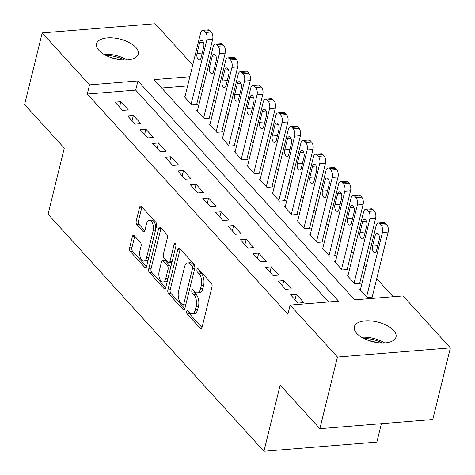 <?xml version="1.0" encoding="UTF-8"?>
<svg xmlns="http://www.w3.org/2000/svg" width="475" height="475" viewBox="0 0 475 475"><rect width="100%" height="100%" fill="white"/><g stroke="black" fill="none" stroke-linecap="round" stroke-linejoin="round"><path stroke-width="0.71" d="M186.699 311.434A1.847 0.938 -94.6 0 0 187.174 313.957L200.248 328.314A2.636 1.336 -94.6 0 0 201.014 328.682A2.636 1.336 -94.6 0 0 202.035 327.412L211.998 286.847A2.636 1.336 -94.6 0 0 211.322 283.243L198.247 268.886A1.847 0.938 -94.6 0 0 197.707 268.624A1.847 0.938 -94.6 0 0 196.994 269.515A1.847 0.938 -94.6 0 0 197.469 272.038L199.162 273.897A8.431 4.275 -94.6 0 1 201.329 285.433L200.498 288.812A8.431 4.275 -94.6 0 1 197.244 292.891A8.431 4.275 -94.6 0 1 194.792 291.703L193.099 289.845A1.847 0.938 -94.6 0 0 192.559 289.584A1.847 0.938 -94.6 0 0 191.847 290.474A1.847 0.938 -94.6 0 0 192.322 292.998L194.014 294.856A8.431 4.275 -94.6 0 1 196.181 306.393L195.35 309.771A8.431 4.275 -94.6 0 1 192.096 313.85A8.431 4.275 -94.6 0 1 189.644 312.663L187.952 310.804A1.847 0.938 -94.6 0 0 187.411 310.543A1.847 0.938 -94.6 0 0 186.699 311.434M188.925 311.873A1.847 0.938 -94.6 0 0 189.477 313.773L202.006 327.524M199.221 269.954A1.847 0.938 -94.6 0 0 199.773 271.854L201.465 273.713L199.162 273.897M194.073 290.914A1.847 0.938 -94.6 0 0 194.625 292.814L196.317 294.672L194.014 294.856M135.85 47.411A21.47 10.153 -166.2 0 1 138.261 54.031A21.47 10.153 -166.2 0 1 121.404 59.856A21.47 10.153 -166.2 0 1 98.978 50.403A21.47 10.153 -166.2 0 1 96.567 43.789A21.47 10.153 -166.2 0 1 113.424 37.958A21.47 10.153 -166.2 0 1 135.85 47.411M393.621 330.404A21.47 10.153 -166.2 0 1 396.031 337.018A21.47 10.153 -166.2 0 1 379.169 342.843A21.47 10.153 -166.2 0 1 356.743 333.391A21.47 10.153 -166.2 0 1 354.332 326.776A21.47 10.153 -166.2 0 1 371.189 320.952A21.47 10.153 -166.2 0 1 393.621 330.404M134.193 235.618A2.636 1.336 -94.6 0 0 133.428 235.244A2.636 1.336 -94.6 0 0 132.406 236.52L129.61 247.902A2.636 1.336 -94.6 0 0 130.287 251.507L144.81 267.449A2.636 1.336 -94.6 0 0 145.576 267.823A2.636 1.336 -94.6 0 0 146.597 266.546L156.56 225.981A2.636 1.336 -94.6 0 0 155.883 222.377L141.36 206.435A2.636 1.336 -94.6 0 0 140.594 206.061A2.636 1.336 -94.6 0 0 139.573 207.338L136.2 221.083A2.636 1.336 -94.6 0 0 136.877 224.687L143.094 231.509A2.636 1.336 -94.6 0 0 143.86 231.883A2.636 1.336 -94.6 0 0 144.875 230.607L146.549 223.79A7.048 3.574 -94.6 0 1 149.269 220.382A7.048 3.574 -94.6 0 1 152.707 223.814A7.048 3.574 -94.6 0 1 153.134 231.016L146.573 257.723A7.048 3.574 -94.6 0 1 143.854 261.131A7.048 3.574 -94.6 0 1 140.416 257.699A7.048 3.574 -94.6 0 1 139.988 250.497L141.081 246.044A2.636 1.336 -94.6 0 0 140.404 242.44L134.193 235.618M328.641 301.969L135.678 90.125L87.281 94.056L287.88 314.278L290.136 305.098L338.532 301.168L137.934 80.946L89.538 84.871L42.21 32.912L155.135 23.75L192.743 65.039M87.281 94.056L89.538 84.871M189.869 76.73L154.066 79.634L354.665 299.862L403.055 295.937L450.389 347.896L432.79 419.526L319.865 428.688L280.185 385.124L263.946 451.25L48.052 214.231L64.291 148.111L24.611 104.548L42.21 32.912M319.865 428.688L337.464 357.058L290.136 305.098M167.883 289.916A2.636 1.336 -94.6 0 0 168.56 293.526L183.083 309.468A2.636 1.336 -94.6 0 0 183.849 309.837A2.636 1.336 -94.6 0 0 184.864 308.566L194.833 267.995A2.636 1.336 -94.6 0 0 194.156 264.391L179.633 248.449A2.636 1.336 -94.6 0 0 178.867 248.081A2.636 1.336 -94.6 0 0 177.846 249.351L167.883 289.916L170.187 289.732A2.636 1.336 -94.6 0 0 170.863 293.336L184.834 308.673M163.946 288.456L149.423 272.513A2.636 1.336 -94.6 0 1 148.746 268.909L158.709 228.344A2.636 1.336 -94.6 0 1 159.731 227.068A2.636 1.336 -94.6 0 1 160.497 227.442L166.713 234.264A2.636 1.336 -94.6 0 1 167.39 237.868L163.347 254.321A2.636 1.336 -94.6 0 0 164.023 257.925L168.144 262.449A2.636 1.336 -94.6 0 0 168.916 262.823A2.636 1.336 -94.6 0 0 169.931 261.547L174.135 244.423A1.847 0.938 -94.6 0 1 174.848 243.527A1.847 0.938 -94.6 0 1 175.75 244.429A1.847 0.938 -94.6 0 1 175.863 246.311L165.733 287.553A2.636 1.336 -94.6 0 1 164.712 288.83A2.636 1.336 -94.6 0 1 163.946 288.456L165.407 288.337M263.946 451.25L376.871 442.088L381.383 423.7M133.368 115.443L127.609 115.912L135.132 124.171L140.891 123.702L133.368 115.443L132.056 120.793M158.442 142.969L152.683 143.438L160.206 151.697L165.965 151.228L158.442 142.969L157.13 148.319M183.516 170.501L177.757 170.964L185.28 179.223L191.039 178.76L183.516 170.501L182.204 175.851M208.59 198.027L202.831 198.497L210.354 206.756L216.113 206.287L208.59 198.027L207.278 203.377M233.664 225.554L227.905 226.023L235.428 234.282L241.187 233.813L233.664 225.554L232.352 230.903M258.744 253.086L252.979 253.549L260.502 261.808L266.267 261.345L258.744 253.086L257.426 258.436M283.818 280.612L278.053 281.081L285.576 289.34L291.341 288.871L283.818 280.612L282.5 285.962M296.353 294.375L290.593 294.844L298.116 303.103L303.875 302.634L296.353 294.375L295.04 299.725M271.278 266.849L265.519 267.318L273.042 275.577L278.801 275.108L271.278 266.849L269.966 272.199M246.204 239.323L240.445 239.786L247.968 248.045L253.727 247.576L246.204 239.323L244.892 244.672M221.13 211.791L215.371 212.26L222.894 220.519L228.653 220.05L221.13 211.791L219.818 217.14M196.056 184.264L190.297 184.733L197.814 192.993L203.579 192.523L196.056 184.264L194.744 189.614M170.982 156.738L165.217 157.201L172.74 165.46L178.505 164.991L170.982 156.738L169.664 162.088M145.908 129.206L140.143 129.675L147.666 137.934L153.431 137.465L145.908 129.206L144.59 134.556M120.834 101.68L115.069 102.149L122.592 110.408L128.351 109.939L120.834 101.68L119.516 107.029M450.389 347.896L337.464 357.058M393.169 296.738L376.723 278.683M366.005 266.92L364.188 264.919M353.471 253.157L351.648 251.156M340.931 239.388L339.108 237.393M328.397 225.625L326.574 223.63M315.857 211.862L314.034 209.861M303.323 198.099L301.5 196.098M290.783 184.336L288.96 182.335M278.243 170.572L276.426 168.572M265.709 156.803L263.886 154.808M253.169 143.04L251.352 141.045M240.635 129.277L238.812 127.276M228.095 115.514L226.278 113.513M215.561 101.751L213.738 99.75M203.021 87.988L201.198 85.987M187.613 85.916L161.702 88.018M185.018 96.472L184.205 96.538L191.728 104.797L197.493 104.328L196.864 103.639M197.558 110.236L196.745 110.301L204.268 118.56L210.027 118.091L209.404 117.402M210.092 123.999L209.279 124.064L216.802 132.323L222.567 131.86L221.938 131.171M222.632 137.762L221.819 137.833L229.342 146.086L235.101 145.623L234.478 144.934M235.167 151.531L234.359 151.596L241.876 159.855L247.641 159.386L247.012 158.697M247.707 165.294L246.893 165.359L254.416 173.618L260.175 173.149L259.552 172.461M260.241 179.057L259.433 179.123L266.956 187.382L272.715 186.912L272.086 186.224M272.781 192.82L271.967 192.886L279.49 201.145L285.249 200.676L284.626 199.987M285.321 206.583L284.507 206.649L292.03 214.908L297.789 214.445L297.16 213.756M297.855 220.347L297.041 220.418L304.564 228.671L310.329 228.208L309.7 227.519M310.395 234.116L309.581 234.181L317.104 242.44L322.863 241.971L322.24 241.282M322.929 247.879L322.115 247.944L329.638 256.203L335.403 255.734L334.774 255.045M335.469 261.642L334.655 261.707L342.178 269.966L347.938 269.497L347.314 268.808M348.003 275.405L347.189 275.47L354.712 283.729L360.478 283.26L359.848 282.572M360.543 289.168L359.729 289.233L367.252 297.493L373.012 297.029L372.388 296.341M135.678 90.125L137.934 80.946M192.096 313.85L194.4 313.66A8.431 4.275 -94.6 0 0 197.653 309.587L195.35 309.771M196.317 294.672A8.431 4.275 -94.6 0 1 198.485 306.203L197.653 309.587M197.244 292.891L199.547 292.707A8.431 4.275 -94.6 0 0 202.801 288.628L200.498 288.812M201.465 273.713A8.431 4.275 -94.6 0 1 203.632 285.243L202.801 288.628M180.179 249.054A2.636 1.336 -94.6 0 0 180.15 249.167L170.187 289.732M182.501 304.825A1.847 0.938 -94.6 0 0 183.041 305.087A1.847 0.938 -94.6 0 0 183.754 304.19L192.5 268.583A1.847 0.938 -94.6 0 0 192.025 266.059L190.243 264.106A8.431 4.275 -94.6 0 0 187.785 262.913A8.431 4.275 -94.6 0 0 184.532 266.992L178.553 291.329A8.431 4.275 -94.6 0 0 180.72 302.866L182.501 304.825M183.041 305.087L185.345 304.897A1.847 0.938 -94.6 0 0 185.862 304.505M194.887 267.728A1.847 0.938 -94.6 0 0 194.328 265.875L192.025 266.059M187.785 262.913L190.095 262.728A8.431 4.275 -94.6 0 1 192.547 263.916L194.328 265.875M165.704 287.666L151.727 272.329L149.423 272.513M161.049 228.047A2.636 1.336 -94.6 0 0 161.019 228.16L151.05 268.725A2.636 1.336 -94.6 0 0 151.727 272.329M168.916 262.823L171.22 262.639A2.636 1.336 -94.6 0 0 172.015 261.974M159.155 271.391A7.048 3.574 -94.6 0 0 159.582 278.593A7.048 3.574 -94.6 0 0 163.014 282.031A7.048 3.574 -94.6 0 0 165.739 278.623L168.049 269.212A2.636 1.336 -94.6 0 0 167.372 265.608L163.252 261.084A2.636 1.336 -94.6 0 0 162.48 260.71A2.636 1.336 -94.6 0 0 161.464 261.986L159.155 271.391M163.014 282.031L165.318 281.841A7.048 3.574 -94.6 0 0 167.717 279.478M170.46 268.292A2.636 1.336 -94.6 0 0 169.676 265.418L167.372 265.608M162.48 260.71L164.789 260.52A2.636 1.336 -94.6 0 1 165.555 260.894L169.676 265.418M143.854 261.131L146.157 260.947A7.048 3.574 -94.6 0 0 148.55 258.584M155.652 229.662A7.048 3.574 -94.6 0 0 151.578 220.192L149.269 220.382M141.912 207.035A2.636 1.336 -94.6 0 0 141.882 207.148L138.504 220.899A2.636 1.336 -94.6 0 0 139.181 224.503L144.845 230.719M134.74 236.223A2.636 1.336 -94.6 0 0 134.71 236.336L131.919 247.713A2.636 1.336 -94.6 0 0 132.596 251.317L146.567 266.659M372.204 297.095L388.176 232.049A5.367 2.725 85.4 0 0 386.798 224.705L385.546 223.327A5.367 2.725 85.4 0 0 383.984 222.573L378.219 223.042A5.367 2.725 -94.6 0 0 376.147 225.637L360.359 289.922M378.219 223.042A5.367 2.725 -94.6 0 1 379.78 223.796L381.033 225.174A5.367 2.725 -94.6 0 1 382.417 232.518L366.623 296.804M375.244 235.143L372.537 246.163A4.293 2.179 -94.6 0 0 372.798 250.551A4.293 2.179 -94.6 0 0 374.894 252.641A4.293 2.179 -94.6 0 0 376.55 250.568L379.258 239.542A4.293 2.179 -94.6 0 0 378.997 235.155A4.293 2.179 -94.6 0 0 376.907 233.065A4.293 2.179 -94.6 0 0 375.244 235.143L378.878 234.846M359.664 283.326L375.642 218.286A5.367 2.725 85.4 0 0 374.258 210.942L373.006 209.564A5.367 2.725 85.4 0 0 371.444 208.81L365.685 209.273A5.367 2.725 -94.6 0 0 363.613 211.874L347.819 276.159M365.685 209.273A5.367 2.725 -94.6 0 1 367.246 210.033L368.499 211.411A5.367 2.725 -94.6 0 1 369.877 218.755L354.089 283.041M362.71 221.374L360.003 232.4A4.293 2.179 -94.6 0 0 360.258 236.787A4.293 2.179 -94.6 0 0 362.354 238.877A4.293 2.179 -94.6 0 0 364.01 236.799L366.718 225.779A4.293 2.179 -94.6 0 0 366.463 221.392A4.293 2.179 -94.6 0 0 364.367 219.302A4.293 2.179 -94.6 0 0 362.71 221.374L366.338 221.083M347.124 269.562L363.102 204.523A5.367 2.725 85.4 0 0 361.724 197.178L360.472 195.801A5.367 2.725 85.4 0 0 358.91 195.047L353.145 195.51A5.367 2.725 -94.6 0 0 351.072 198.111L335.285 262.396M353.145 195.51A5.367 2.725 -94.6 0 1 354.706 196.27L355.959 197.648A5.367 2.725 -94.6 0 1 357.343 204.992L341.549 269.277M350.17 207.611L347.463 218.631A4.293 2.179 -94.6 0 0 347.724 223.024A4.293 2.179 -94.6 0 0 349.814 225.114A4.293 2.179 -94.6 0 0 351.476 223.036L354.184 212.016A4.293 2.179 -94.6 0 0 353.923 207.628A4.293 2.179 -94.6 0 0 351.827 205.533A4.293 2.179 -94.6 0 0 350.17 207.611L353.804 207.32M364.046 338.61A18.115 8.568 -166.2 0 1 371.682 339.293A18.115 8.568 -166.2 0 1 381.942 343.003M376.443 342.505A16.773 7.932 13.8 0 0 371.367 341.086A16.773 7.932 13.8 0 0 369.152 340.712M384.673 342.95A20.799 9.838 13.8 0 0 371.747 338.004A20.799 9.838 13.8 0 0 361.647 337.292M106.275 55.617A18.115 8.568 -166.2 0 1 113.917 56.305A18.115 8.568 -166.2 0 1 124.177 60.01M118.673 59.512A16.773 7.932 13.8 0 0 113.602 58.093A16.773 7.932 13.8 0 0 111.382 57.724M126.908 59.957A20.799 9.838 13.8 0 0 113.982 55.017A20.799 9.838 13.8 0 0 103.883 54.304M334.59 255.799L350.568 190.76A5.367 2.725 85.4 0 0 349.184 183.415L347.932 182.038A5.367 2.725 85.4 0 0 346.37 181.278L340.611 181.747A5.367 2.725 -94.6 0 0 338.532 184.342L322.745 248.633M340.611 181.747A5.367 2.725 -94.6 0 1 342.172 182.507L343.425 183.884A5.367 2.725 -94.6 0 1 344.803 191.229L329.015 255.514M337.636 193.848L334.928 204.868A4.293 2.179 -94.6 0 0 335.184 209.261A4.293 2.179 -94.6 0 0 337.28 211.351A4.293 2.179 -94.6 0 0 338.936 209.273L341.644 198.253A4.293 2.179 -94.6 0 0 341.388 193.865A4.293 2.179 -94.6 0 0 339.293 191.769A4.293 2.179 -94.6 0 0 337.636 193.848L341.264 193.557M322.05 242.036L338.028 176.997A5.367 2.725 85.4 0 0 336.65 169.652L335.392 168.275A5.367 2.725 85.4 0 0 333.83 167.515L328.071 167.984A5.367 2.725 -94.6 0 0 325.998 170.578L310.205 234.87M328.071 167.984A5.367 2.725 -94.6 0 1 329.632 168.744L330.885 170.115A5.367 2.725 -94.6 0 1 332.268 177.46L316.475 241.751M325.096 180.084L322.388 191.104A4.293 2.179 -94.6 0 0 322.65 195.492A4.293 2.179 -94.6 0 0 324.74 197.588A4.293 2.179 -94.6 0 0 326.402 195.51L329.11 184.49A4.293 2.179 -94.6 0 0 328.848 180.102A4.293 2.179 -94.6 0 0 326.753 178.006A4.293 2.179 -94.6 0 0 325.096 180.084L328.724 179.787M309.516 228.273L325.488 163.228A5.367 2.725 85.4 0 0 324.11 155.883L322.858 154.512A5.367 2.725 85.4 0 0 321.296 153.752L315.537 154.221A5.367 2.725 -94.6 0 0 313.458 156.815L297.671 221.101M315.537 154.221A5.367 2.725 -94.6 0 1 317.098 154.975L318.351 156.352A5.367 2.725 -94.6 0 1 319.728 163.697L303.941 227.982M312.556 166.321L309.854 177.341A4.293 2.179 -94.6 0 0 310.11 181.729A4.293 2.179 -94.6 0 0 312.206 183.825A4.293 2.179 -94.6 0 0 313.862 181.747L316.57 170.727A4.293 2.179 -94.6 0 0 316.308 166.333A4.293 2.179 -94.6 0 0 314.218 164.243A4.293 2.179 -94.6 0 0 312.556 166.321L316.19 166.024M296.976 214.51L312.954 149.465A5.367 2.725 85.4 0 0 311.576 142.12L310.317 140.743A5.367 2.725 85.4 0 0 308.756 139.988L302.997 140.458A5.367 2.725 -94.6 0 0 300.924 143.052L285.131 207.338M302.997 140.458A5.367 2.725 -94.6 0 1 304.558 141.212L305.811 142.589A5.367 2.725 -94.6 0 1 307.194 149.934L291.401 214.219M300.022 152.558L297.314 163.578A4.293 2.179 -94.6 0 0 297.576 167.966A4.293 2.179 -94.6 0 0 299.666 170.056A4.293 2.179 -94.6 0 0 301.328 167.984L304.036 156.958A4.293 2.179 -94.6 0 0 303.774 152.57A4.293 2.179 -94.6 0 0 301.678 150.48A4.293 2.179 -94.6 0 0 300.022 152.558L303.65 152.261M284.442 200.741L300.414 135.702A5.367 2.725 85.4 0 0 299.036 128.357L297.783 126.979A5.367 2.725 85.4 0 0 296.222 126.225L290.457 126.688A5.367 2.725 -94.6 0 0 288.384 129.289L272.597 193.574M290.457 126.688A5.367 2.725 -94.6 0 1 292.018 127.448L293.277 128.826A5.367 2.725 -94.6 0 1 294.654 136.171L278.867 200.456M287.482 138.789L284.774 149.815A4.293 2.179 -94.6 0 0 285.036 154.203A4.293 2.179 -94.6 0 0 287.132 156.293A4.293 2.179 -94.6 0 0 288.788 154.215L291.496 143.195A4.293 2.179 -94.6 0 0 291.234 138.807A4.293 2.179 -94.6 0 0 289.144 136.717A4.293 2.179 -94.6 0 0 287.482 138.789L291.116 138.498M271.902 186.978L287.88 121.938A5.367 2.725 85.4 0 0 286.496 114.594L285.243 113.216A5.367 2.725 85.4 0 0 283.682 112.462L277.923 112.925A5.367 2.725 -94.6 0 0 275.85 115.526L260.057 179.811M277.923 112.925A5.367 2.725 -94.6 0 1 279.484 113.685L280.737 115.063A5.367 2.725 -94.6 0 1 282.114 122.407L266.327 186.693M274.948 125.026L272.24 136.046A4.293 2.179 -94.6 0 0 272.502 140.44A4.293 2.179 -94.6 0 0 274.592 142.53A4.293 2.179 -94.6 0 0 276.254 140.452L278.956 129.432A4.293 2.179 -94.6 0 0 278.7 125.044A4.293 2.179 -94.6 0 0 276.604 122.948A4.293 2.179 -94.6 0 0 274.948 125.026L278.576 124.735M259.368 173.215L275.34 108.175A5.367 2.725 85.4 0 0 273.962 100.831L272.709 99.453A5.367 2.725 85.4 0 0 271.148 98.693L265.382 99.162A5.367 2.725 -94.6 0 0 263.31 101.757L247.523 166.048M265.382 99.162A5.367 2.725 -94.6 0 1 266.944 99.922L268.203 101.3A5.367 2.725 -94.6 0 1 269.58 108.644L253.787 172.93M262.408 111.263L259.7 122.283A4.293 2.179 -94.6 0 0 259.962 126.677A4.293 2.179 -94.6 0 0 262.058 128.767A4.293 2.179 -94.6 0 0 263.714 126.688L266.422 115.668A4.293 2.179 -94.6 0 0 266.16 111.281A4.293 2.179 -94.6 0 0 264.07 109.185A4.293 2.179 -94.6 0 0 262.408 111.263L266.042 110.972M246.828 159.452L262.806 94.412A5.367 2.725 85.4 0 0 261.422 87.067L260.169 85.69A5.367 2.725 85.4 0 0 258.608 84.93L252.848 85.399A5.367 2.725 -94.6 0 0 250.776 87.994L234.982 152.285M252.848 85.399A5.367 2.725 -94.6 0 1 254.41 86.159L255.663 87.531A5.367 2.725 -94.6 0 1 257.04 94.875L241.252 159.167M249.874 97.5L247.166 108.52A4.293 2.179 -94.6 0 0 247.422 112.907A4.293 2.179 -94.6 0 0 249.518 115.003A4.293 2.179 -94.6 0 0 251.174 112.925L253.882 101.905A4.293 2.179 -94.6 0 0 253.626 97.518A4.293 2.179 -94.6 0 0 251.53 95.422A4.293 2.179 -94.6 0 0 249.874 97.5L253.502 97.203M234.294 145.688L250.266 80.643A5.367 2.725 85.4 0 0 248.888 73.298L247.635 71.927A5.367 2.725 85.4 0 0 246.074 71.167L240.308 71.636A5.367 2.725 -94.6 0 0 238.236 74.231L222.448 138.516M240.308 71.636A5.367 2.725 -94.6 0 1 241.87 72.39L243.123 73.767A5.367 2.725 -94.6 0 1 244.506 81.112L228.713 145.403M237.334 83.737L234.626 94.757A4.293 2.179 -94.6 0 0 234.888 99.144A4.293 2.179 -94.6 0 0 236.983 101.24A4.293 2.179 -94.6 0 0 238.64 99.162L241.348 88.142A4.293 2.179 -94.6 0 0 241.086 83.748A4.293 2.179 -94.6 0 0 238.996 81.658A4.293 2.179 -94.6 0 0 237.334 83.737L240.967 83.44M221.754 131.925L237.732 66.88A5.367 2.725 85.4 0 0 236.348 59.535L235.095 58.164A5.367 2.725 85.4 0 0 233.534 57.404L227.774 57.873A5.367 2.725 -94.6 0 0 225.696 60.468L209.908 124.753M227.774 57.873A5.367 2.725 -94.6 0 1 229.336 58.627L230.589 60.004A5.367 2.725 -94.6 0 1 231.966 67.349L216.178 131.634M224.8 69.973L222.092 80.993A4.293 2.179 -94.6 0 0 222.348 85.381A4.293 2.179 -94.6 0 0 224.443 87.471A4.293 2.179 -94.6 0 0 226.1 85.399L228.808 74.373A4.293 2.179 -94.6 0 0 228.552 69.985A4.293 2.179 -94.6 0 0 226.456 67.895A4.293 2.179 -94.6 0 0 224.8 69.973L228.428 69.677M209.214 118.156L225.192 53.117A5.367 2.725 85.4 0 0 223.814 45.772L222.561 44.395A5.367 2.725 85.4 0 0 221 43.641L215.234 44.104A5.367 2.725 -94.6 0 0 213.162 46.704L197.368 110.99M215.234 44.104A5.367 2.725 -94.6 0 1 216.796 44.864L218.049 46.241A5.367 2.725 -94.6 0 1 219.432 53.586L203.638 117.871M212.26 56.21L209.552 67.23A4.293 2.179 -94.6 0 0 209.813 71.618A4.293 2.179 -94.6 0 0 211.903 73.708A4.293 2.179 -94.6 0 0 213.566 71.63L216.273 60.61A4.293 2.179 -94.6 0 0 216.012 56.222A4.293 2.179 -94.6 0 0 213.916 54.132A4.293 2.179 -94.6 0 0 212.26 56.21L215.893 55.913M196.68 104.393L212.658 39.354A5.367 2.725 85.4 0 0 211.274 32.009L210.021 30.632A5.367 2.725 85.4 0 0 208.46 29.878L202.7 30.341A5.367 2.725 -94.6 0 0 200.622 32.941L184.834 97.227M202.7 30.341A5.367 2.725 -94.6 0 1 204.262 31.101L205.515 32.478A5.367 2.725 -94.6 0 1 206.892 39.823L191.104 104.108M199.72 42.441L197.018 53.461A4.293 2.179 -94.6 0 0 197.273 57.855A4.293 2.179 -94.6 0 0 199.369 59.945A4.293 2.179 -94.6 0 0 201.026 57.867L203.733 46.847A4.293 2.179 -94.6 0 0 203.478 42.459A4.293 2.179 -94.6 0 0 201.382 40.369A4.293 2.179 -94.6 0 0 199.72 42.441L203.353 42.15M189.477 313.773L187.174 313.957M199.773 271.854L197.469 272.038M194.625 292.814L192.322 292.998M198.485 306.203L196.181 306.393M203.632 285.243L201.329 285.433M201.715 328.195L200.248 328.314M180.15 249.167L177.846 249.351M184.543 309.35L183.083 309.468M170.863 293.336L168.56 293.526M185.986 304.012L183.754 304.19M194.732 268.405L192.5 268.583M192.547 263.916L190.243 264.106M151.05 268.725L148.746 268.909M161.019 228.16L158.709 228.344M172.164 261.369L169.931 261.547M175.697 244.292L174.135 244.423M167.972 278.439L165.739 278.623M170.282 269.028L168.049 269.212M165.555 260.894L163.252 261.084M148.806 257.545L146.573 257.723M155.367 230.838L153.134 231.016M144.554 231.39L143.094 231.509M139.181 224.503L136.877 224.687M138.504 220.899L136.2 221.083M141.882 207.148L139.573 207.338M146.276 267.33L144.81 267.449M132.596 251.317L130.287 251.507M131.919 247.713L129.61 247.902M134.71 236.336L132.406 236.52M382.417 232.518L388.176 232.049M381.033 225.174L386.798 224.705M379.78 223.796L385.546 223.327M377.738 245.741L372.537 246.163M369.877 218.755L375.642 218.286M368.499 211.411L374.258 210.942M367.246 210.033L373.006 209.564M365.198 231.978L360.003 232.4M357.343 204.992L363.102 204.523M355.959 197.648L361.724 197.178M354.706 196.27L360.472 195.801M352.664 218.209L347.463 218.631M344.803 191.229L350.568 190.76M343.425 183.884L349.184 183.415M342.172 182.507L347.932 182.038M340.124 204.446L334.928 204.868M332.268 177.46L338.028 176.997M330.885 170.115L336.65 169.652M329.632 168.744L335.392 168.275M327.584 190.683L322.388 191.104M319.728 163.697L325.488 163.228M318.351 156.352L324.11 155.883M317.098 154.975L322.858 154.512M315.05 176.92L309.854 177.341M307.194 149.934L312.954 149.465M305.811 142.589L311.576 142.12M304.558 141.212L310.317 140.743M302.51 163.157L297.314 163.578M294.654 136.171L300.414 135.702M293.277 128.826L299.036 128.357M292.018 127.448L297.783 126.979M289.976 149.393L284.774 149.815M282.114 122.407L287.88 121.938M280.737 115.063L286.496 114.594M279.484 113.685L285.243 113.216M277.436 135.624L272.24 136.046M269.58 108.644L275.34 108.175M268.203 101.3L273.962 100.831M266.944 99.922L272.709 99.453M264.902 121.861L259.7 122.283M257.04 94.875L262.806 94.412M255.663 87.531L261.422 87.067M254.41 86.159L260.169 85.69M252.362 108.098L247.166 108.52M244.506 81.112L250.266 80.643M243.123 73.767L248.888 73.298M241.87 72.39L247.635 71.927M239.828 94.335L234.626 94.757M231.966 67.349L237.732 66.88M230.589 60.004L236.348 59.535M229.336 58.627L235.095 58.164M227.287 80.572L222.092 80.993M219.432 53.586L225.192 53.117M218.049 46.241L223.814 45.772M216.796 44.864L222.561 44.395M214.748 66.809L209.552 67.23M206.892 39.823L212.658 39.354M205.515 32.478L211.274 32.009M204.262 31.101L210.021 30.632M202.213 53.04L197.018 53.461"/></g></svg>

